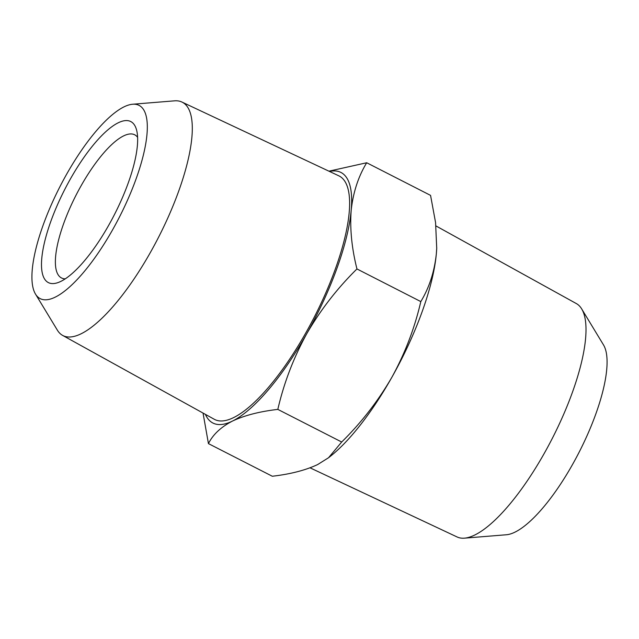 <?xml version="1.0" encoding="UTF-8"?>
<svg xmlns="http://www.w3.org/2000/svg" width="639" height="639" viewBox="0 0 639 639"><rect width="100%" height="100%" fill="white"/><g stroke="black" fill="none" stroke-linecap="round" stroke-linejoin="round"><path stroke-width="0.96" d="M581.65 308.869L603.472 344.86A108.534 33.404 117.1 0 1 579.15 452.164A108.534 33.404 117.1 0 1 506.439 534.755L464.497 538.158A131.051 40.329 -62.9 0 0 552.28 438.442A131.051 40.329 -62.9 0 0 581.65 308.869A131.051 40.329 -62.9 0 0 576.354 303.581L435.958 225.934M137.593 137.297A80.394 24.745 -62.9 0 0 134.693 134.789A80.394 24.745 -62.9 0 0 81.073 185.821A80.394 24.745 -62.9 0 0 61.536 277.973A80.394 24.745 -62.9 0 0 65.266 278.852M310.059 467.828L457.101 536.968A131.051 40.329 -62.9 0 0 464.497 538.158M70.434 178.896A90.45 27.836 -62.9 0 0 58.676 282.342A90.45 27.836 -62.9 0 0 114.389 214.696A90.45 27.836 -62.9 0 0 136.554 129.917A90.45 27.836 -62.9 0 0 70.434 178.896M112.6 229.792A108.534 33.404 -62.9 0 0 132.561 104.245A108.534 33.404 -62.9 0 0 59.85 186.836A108.534 33.404 -62.9 0 0 35.528 294.14A108.534 33.404 -62.9 0 0 112.6 229.792M391.891 377.242A140.7 43.3 117.1 0 1 330.651 456.07L328.55 457.74L341.681 442.012C361.394 422.611 378.128 401.012 391.891 377.242C405.086 353.175 414.727 327.959 420.805 301.584C429.208 287.758 434.384 271.871 436.325 253.923A140.7 43.3 117.1 0 1 391.891 377.242M436.733 247.844A140.7 43.3 117.1 0 1 436.701 248.507A140.7 43.3 117.1 0 1 436.325 253.923L436.717 248.275L435.574 222.58L430.558 195.382L366.698 162.753C358.295 176.588 353.127 192.475 351.178 210.415C349.805 228.65 351.73 248.164 356.953 268.955C337.24 288.365 320.506 309.955 306.744 333.734C293.549 357.8 283.908 383.017 277.821 409.391C259.706 411.484 244.593 415.374 232.484 421.061C220.95 427.036 212.939 434.552 208.442 443.618L272.302 476.247C290.425 474.146 305.538 470.256 317.639 464.569L328.55 457.74M132.561 104.245L174.503 100.842A131.051 40.329 117.1 0 1 181.899 102.032A131.051 40.329 117.1 0 1 150.405 252.429A131.051 40.329 117.1 0 1 62.646 335.419A131.051 40.329 117.1 0 1 57.35 330.131L35.528 294.14M181.899 102.032L338.758 175.797A136.738 42.086 117.1 0 1 305.905 332.719A136.738 42.086 117.1 0 1 214.337 419.312L62.646 335.419M341.681 442.012L277.821 409.391M208.442 443.618L203.042 413.066M420.805 301.584L356.953 268.955M328.941 171.172L366.698 162.753M205.407 414.376A140.7 43.3 -62.9 0 0 232.484 421.061A140.7 43.3 -62.9 0 0 306.744 333.734A140.7 43.3 -62.9 0 0 351.178 210.415A140.7 43.3 -62.9 0 0 329.532 171.452"/></g></svg>
